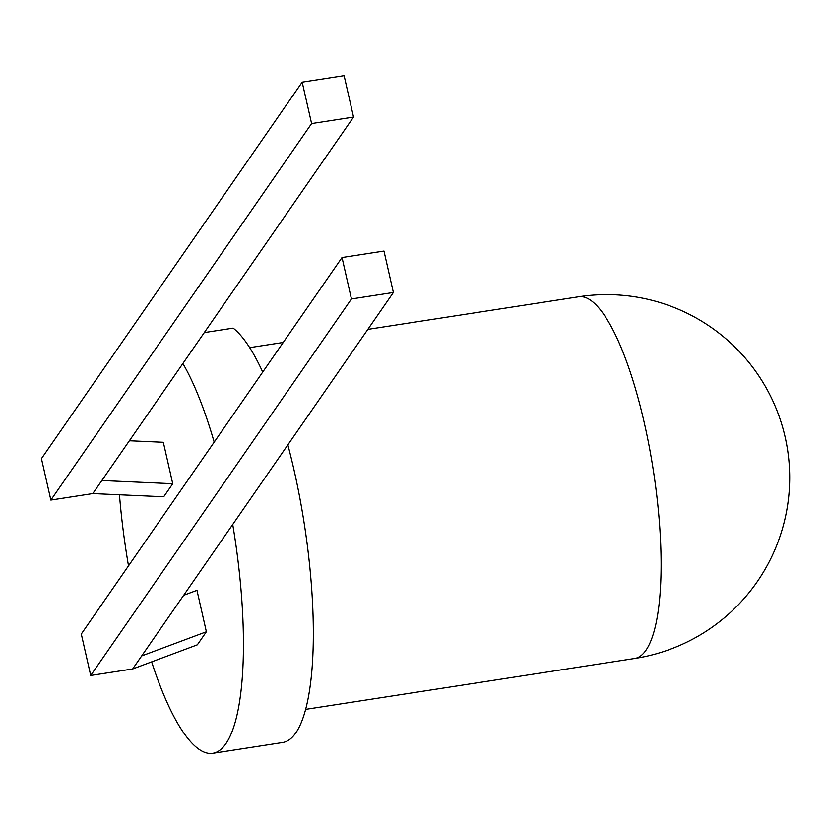 <?xml version="1.0" encoding="UTF-8"?>
<svg xmlns="http://www.w3.org/2000/svg" width="829" height="829" viewBox="0 0 829 829"><rect width="100%" height="100%" fill="white"/><g stroke="black" fill="none" stroke-linecap="round" stroke-linejoin="round"><path stroke-width="1.24" d="M287.85 444.872A212.286 54.755 81.2 0 1 295.725 732.991A212.286 54.755 81.2 0 1 282.668 742.535L212.773 753.343A212.286 54.755 81.2 0 1 151.655 661.874M204.286 332.595L233.156 328.129A212.286 54.755 81.2 0 1 262.71 372.066M232.721 524.467A212.286 54.755 81.2 0 1 225.83 743.8A212.286 54.755 81.2 0 1 212.773 753.343M128.505 565.865A212.286 54.755 81.2 0 1 119.459 494.778M182.877 363.506A212.286 54.755 81.2 0 1 214.193 442.126M206.38 631.76L197.343 644.817L132.65 668.972L141.686 655.915L206.38 631.76L196.97 590.331L183.675 595.295M172.743 483.711L163.707 496.768L92.796 493.576L101.843 480.519L172.743 483.711L163.334 442.282L129.386 440.748M393.381 292.482L351.444 298.968L90.713 675.459L81.294 634.019L342.035 257.539L383.972 251.052L393.381 292.482L141.686 655.915M90.713 675.459L132.65 668.972M311.6 123.573L302.181 82.144L344.118 75.657L353.537 117.086L311.6 123.573L50.859 500.063L92.796 493.576M50.859 500.063L41.45 458.634L302.181 82.144M353.537 117.086L101.843 480.519M351.444 298.968L342.035 257.539M634.651 658.485A183.002 47.201 -98.8 0 0 653.345 470.416A183.002 47.201 -98.8 0 0 578.735 296.772A183.002 183.002 0 0 1 787.55 449.67A183.002 183.002 0 0 1 634.651 658.485L305.621 709.355M249.695 347.641L283.217 342.46M367.827 329.382L578.735 296.772"/></g></svg>
